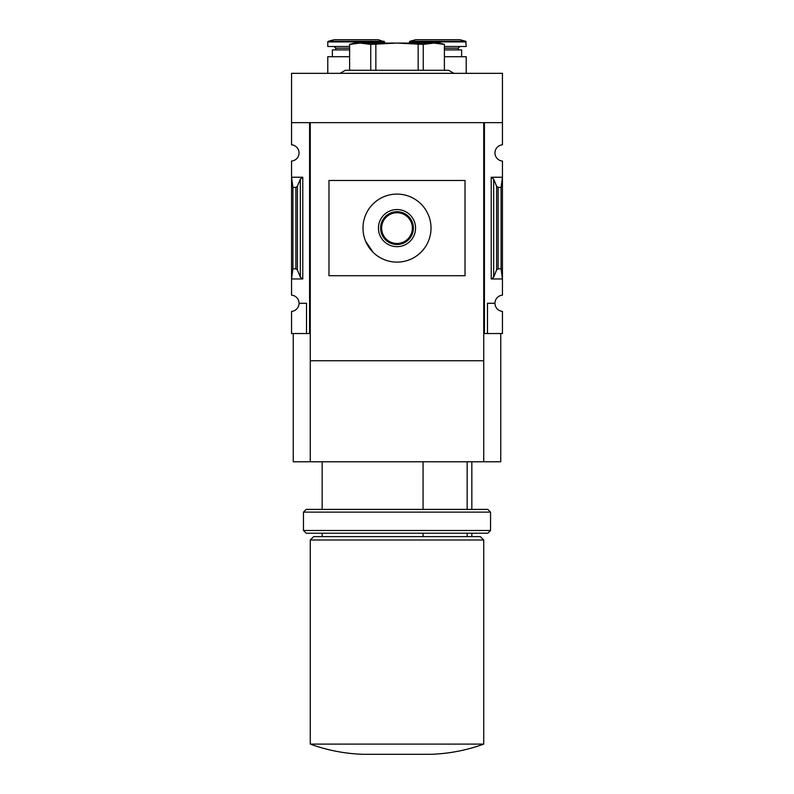 <?xml version="1.0" encoding="UTF-8"?>
<svg xmlns="http://www.w3.org/2000/svg" width="794" height="794" viewBox="0 0 794 794"><rect width="100%" height="100%" fill="white"/><g stroke="black" fill="none" stroke-linecap="round" stroke-linejoin="round"><path stroke-width="1.19" d="M467.15 536.615L467.15 533.211M467.15 509.401L467.15 461.78M299.04 303.278A8.168 8.168 0 0 1 291.557 311.407L291.557 333.549L309.581 333.549L309.581 122.663L291.557 122.663L291.557 144.796A8.168 8.168 0 0 1 299.04 152.934A8.168 8.168 0 0 1 291.557 161.063L291.557 295.14A8.168 8.168 0 0 1 299.04 303.278L306.524 303.278L306.524 333.549M310.265 333.549L309.581 333.549M302.782 177.251L291.557 177.251L292.917 187.384L295.874 187.384L297.403 186.253L300.331 179.077L302.782 177.251L302.782 278.952L291.557 278.952L292.917 268.819L292.917 187.384M302.782 278.952L300.331 277.136L297.403 269.96L295.874 268.819L292.917 268.819M483.735 333.549L484.419 333.549L484.419 122.663L502.443 122.663L502.443 73.336L291.557 73.336L291.557 122.663M502.443 311.407L502.443 333.549L487.476 333.549L487.476 303.278L494.96 303.278A8.168 8.168 0 0 0 502.443 311.407M484.419 333.549L487.476 333.549M502.443 122.663L502.443 144.796A8.168 8.168 0 0 0 494.96 152.934A8.168 8.168 0 0 0 502.443 161.063L502.443 295.14A8.168 8.168 0 0 0 494.96 303.278M493.67 277.136L496.597 269.96L498.126 268.819L501.083 268.819L502.443 278.952L491.218 278.952L493.67 277.136L493.67 179.077L491.218 177.251L502.443 177.251L501.083 187.384L498.126 187.384L496.597 186.253L493.67 179.077M501.083 268.819L501.083 187.384M500.746 333.549L500.746 461.78L483.735 461.78L483.735 360.754L310.265 360.754L310.265 122.663L483.735 122.663L483.735 360.754M483.735 461.78L310.265 461.78L310.265 360.754M310.265 461.78L293.254 461.78L293.254 333.549M349.608 56.711L327.783 56.711L327.783 73.336M349.608 49.903L332.378 49.903L332.378 56.711M349.608 46.499L327.783 46.499L327.783 41.923L384.584 41.923L384.584 43.065M384.078 41.268L328.289 41.268L334.125 39.7L378.242 39.7L384.584 41.923M466.217 73.336L466.217 56.711L444.392 56.711M461.622 56.711L461.622 49.903L444.392 49.903M459.925 46.499L458.227 48.206L458.227 49.903M465.711 41.268L409.922 41.268L415.758 39.7L459.875 39.7L465.711 41.268L466.217 46.499L444.392 46.499M328.974 180.486L328.974 275.726L328.974 180.486L465.026 180.486L465.026 275.726L328.974 275.726M372.972 252.174L365.597 241.158M362.987 228.106A34.013 34.013 0 0 0 414.011 257.564A34.013 34.013 0 0 0 414.011 198.649A34.013 34.013 0 0 0 362.987 228.106M378.45 228.106A18.55 18.55 0 0 0 406.28 244.175A18.55 18.55 0 0 0 406.28 212.038A18.55 18.55 0 0 0 378.45 228.106M310.265 744.097C327.297 750.29 344.874 753.695 362.987 754.3L431.013 754.3C449.126 753.695 466.703 750.29 483.735 744.097L483.735 540.009L310.265 540.009L310.265 744.097L483.735 744.097M310.265 540.009L313.67 536.615L480.33 536.615L483.735 540.009M423.063 536.615L423.063 533.211M423.063 509.401L423.063 461.78M453.91 73.336L448.61 70.279L345.39 70.279L340.09 73.336M349.608 70.279L349.608 44.395L360.178 43.065L370.748 44.395L397 43.065L423.252 44.395L433.822 43.065L444.392 44.395L444.392 70.279M370.748 70.279L370.748 44.395M375.85 70.279L375.85 44.395M418.15 70.279L418.15 44.395M423.252 70.279L423.252 44.395M349.608 44.375L354.481 43.065L439.519 43.065L444.392 44.375M381.636 228.106A15.364 15.364 0 0 0 404.682 241.416A15.364 15.364 0 0 0 404.682 214.797A15.364 15.364 0 0 0 381.636 228.106M380.604 228.106A16.396 16.396 0 0 0 405.198 242.299A16.396 16.396 0 0 0 405.198 213.904A16.396 16.396 0 0 0 380.604 228.106M306.186 509.401L487.814 509.401L490.543 512.12L303.457 512.12L306.186 509.401M490.543 530.491L487.814 533.211L306.186 533.211L303.457 530.491L490.543 530.491L490.543 512.12M303.457 530.491L303.457 512.12M295.874 268.819L295.874 187.384M491.218 278.952L491.218 177.251M498.126 268.819L498.126 187.384M496.597 269.96L496.597 186.253M349.608 48.206L335.773 48.206L335.773 49.903M458.227 48.206L444.392 48.206M466.217 41.923L409.416 41.923L409.416 43.065M300.331 277.136L300.331 179.077M297.403 269.96L297.403 186.253M471.834 536.615L471.834 533.211M471.834 509.401L471.834 461.78M335.773 48.206L334.076 46.499M328.289 41.268L327.783 41.923M409.922 41.268L409.416 41.923M322.166 536.615L322.166 533.211M322.166 509.401L322.166 461.78"/></g></svg>
